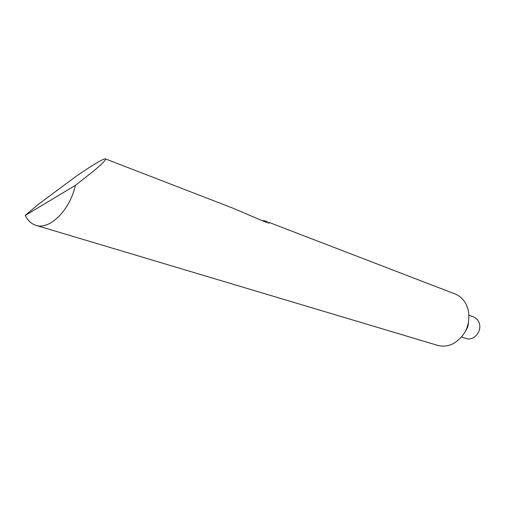 <?xml version="1.0" encoding="UTF-8"?>
<svg xmlns="http://www.w3.org/2000/svg" width="505" height="505" viewBox="0 0 505 505"><rect width="100%" height="100%" fill="white"/><g stroke="black" fill="none" stroke-linecap="round" stroke-linejoin="round"><path stroke-width="0.76" d="M454.98 293.935C460.093 295.999 463.956 299.73 466.563 305.127L468.369 310.436C470.464 325.056 465.446 336.109 453.313 343.608C447.935 346.247 442.601 346.796 437.298 345.262L35.849 225.299C49.541 230.299 69.797 210.396 75.39 185.373L92.478 171.946C101.48 164.561 105.797 160.211 105.438 158.905L231.833 207.732L265.46 222.03C268.641 223.286 269.847 223.412 269.077 222.408L454.98 293.935M469.031 315.29L473.526 316.919C476.587 318.131 478.57 320.498 479.472 324.021C481.688 332.176 473.261 341.21 466.102 338.464L461.608 337.012M35.849 225.299C31.323 223.848 27.788 220.565 25.25 215.446L38.513 204.178L76.747 175.866C89.164 167.243 103.942 158.014 105.438 158.905M262.07 220.489L267.442 221.487M25.25 215.446L75.39 185.373M468.514 322.581L467.8 327L465.66 330.933M263.743 221.247L264.753 220.754M267.959 222.957L269.077 222.408"/></g></svg>

